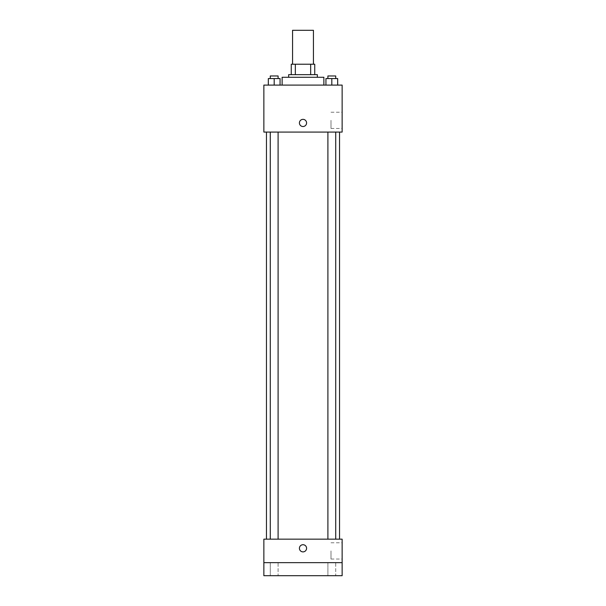 <?xml version="1.0" encoding="UTF-8"?>
<svg xmlns="http://www.w3.org/2000/svg" width="606" height="606" viewBox="0 0 606 606"><rect width="100%" height="100%" fill="white"/><g stroke="black" fill="none" stroke-linecap="round" stroke-linejoin="round"><path stroke-width="0.45" stroke-dasharray="3.03 2.27" d="M292.562 30.3L313.438 30.3M303 64.221L292.562 64.221L303 64.221M310.658 74.659L310.658 64.221L314.741 64.221L314.741 74.659L295.342 74.659L314.741 74.659M310.658 64.221L291.259 64.221M295.342 74.659L291.259 74.659L295.342 74.659L295.342 64.221M317.355 74.659L288.645 74.659M288.645 77.273L317.355 77.273L288.645 77.273M282.123 77.273L323.877 77.273M303 85.098L282.123 85.098L303 85.098M268.322 85.098L280.063 85.098L268.322 85.098L280.063 85.098L268.322 85.098L280.063 85.098L274.192 85.098L274.192 78.575L268.322 78.575L278.101 78.575L268.322 78.575L268.322 85.098L274.192 85.098L268.322 85.098L268.322 78.575L268.322 85.098L280.063 85.098L274.192 85.098L274.192 78.575L280.063 78.575L270.276 78.575L280.063 78.575L280.063 85.098L280.063 78.575M325.937 85.098L337.678 85.098L325.937 85.098L337.678 85.098L325.937 85.098L337.678 85.098L331.808 85.098L331.808 78.575L325.937 78.575L335.724 78.575L325.937 78.575L325.937 85.098L331.808 85.098L325.937 85.098L325.937 78.575L325.937 85.098L337.678 85.098L331.808 85.098L331.808 78.575L337.678 78.575L327.899 78.575L337.678 78.575L337.678 85.098L337.678 78.575M342.14 85.098L263.86 85.098L263.86 132.07L342.14 132.07L342.14 85.098M263.86 122.942L263.86 119.352L263.86 122.942M303 132.07L266.466 132.07L303 132.07M331.808 132.07L335.724 132.07L331.808 132.07M274.192 132.07L270.276 132.07L274.192 132.07M342.14 120.329L342.14 128.457L342.14 120.329M303 119.352A3.591 3.591 0 0 0 299.894 124.738A3.591 3.591 0 0 0 306.106 124.738A3.591 3.591 0 0 0 303 119.352A3.591 3.591 0 0 0 299.894 124.738A3.591 3.591 0 0 0 306.106 124.738A3.591 3.591 0 0 0 303 119.352M303 126.525A3.591 3.591 0 0 1 299.894 121.147A3.591 3.591 0 0 1 306.106 121.147A3.591 3.591 0 0 1 303 126.525M330.997 120.329L330.997 128.457L330.997 120.329M303 539.166L266.466 539.166L303 539.166M331.808 539.166L335.724 539.166L331.808 539.166M274.192 539.166L270.276 539.166L274.192 539.166M342.14 539.166L263.86 539.166L263.86 562.656L342.14 562.656L342.14 539.166M342.14 562.656L342.14 575.7L263.86 575.7L263.86 562.656L342.14 562.656L263.86 562.656M263.86 548.301L263.86 544.711L263.86 548.301M342.14 550.907L342.14 559.035L342.14 550.907M303 544.711A3.591 3.591 0 0 0 299.894 550.096A3.591 3.591 0 0 0 306.106 550.096A3.591 3.591 0 0 0 303 544.711A3.591 3.591 0 0 0 299.894 550.096A3.591 3.591 0 0 0 306.106 550.096A3.591 3.591 0 0 0 303 544.711M303 551.884A3.591 3.591 0 0 1 299.894 546.506A3.591 3.591 0 0 1 306.106 546.506A3.591 3.591 0 0 1 303 551.884M330.997 550.907L330.997 559.035L330.997 550.907M278.101 562.656L270.276 562.656L278.101 562.656L270.276 562.656L278.101 562.656L278.101 575.7L270.276 575.7L278.101 575.7L270.276 575.7L278.101 575.7L278.101 562.656M335.724 562.656L327.899 562.656L335.724 562.656L327.899 562.656L335.724 562.656L335.724 575.7L327.899 575.7L335.724 575.7L327.899 575.7L335.724 575.7L335.724 562.656M327.899 78.575L327.899 75.97L335.724 75.97L327.899 75.97L335.724 75.97L335.724 78.575M331.808 85.098L331.808 78.575M270.276 78.575L270.276 75.97L278.101 75.97L270.276 75.97L278.101 75.97L278.101 78.575M274.192 85.098L274.192 78.575M330.997 128.457L342.14 128.457M330.997 112.208L342.14 112.208M278.101 539.166L278.101 132.07M270.276 539.166L270.276 132.07M335.724 539.166L335.724 132.07M327.899 539.166L327.899 132.07M330.997 559.035L342.14 559.035M330.997 542.787L342.14 542.787M270.276 562.656L270.276 575.7L270.276 562.656M327.899 562.656L327.899 575.7L327.899 562.656"/><path stroke-width="0.91" d="M313.438 64.221L313.438 30.3L292.562 30.3L292.562 64.221M295.342 74.659L295.342 64.221L291.259 64.221L291.259 74.659L291.259 64.221M295.342 64.221L314.741 64.221L314.741 74.659M310.658 74.659L310.658 64.221M288.645 77.273L288.645 74.659L317.355 74.659L317.355 77.273M323.877 85.098L323.877 77.273L282.123 77.273L282.123 85.098M263.86 85.098L342.14 85.098L342.14 132.07L263.86 132.07L263.86 85.098M303 126.525A3.591 3.591 0 0 1 299.894 121.147A3.591 3.591 0 0 1 306.106 121.147A3.591 3.591 0 0 1 303 126.525M263.86 539.166L342.14 539.166L342.14 575.7L263.86 575.7L263.86 539.166M303 551.884A3.591 3.591 0 0 1 299.894 546.506A3.591 3.591 0 0 1 306.106 546.506A3.591 3.591 0 0 1 303 551.884M263.86 562.656L342.14 562.656M325.937 85.098L325.937 78.575L337.678 78.575L337.678 85.098L337.678 78.575M331.808 85.098L331.808 78.575M335.724 78.575L335.724 75.97L327.899 75.97L327.899 78.575M268.322 85.098L268.322 78.575L280.063 78.575L280.063 85.098L280.063 78.575M274.192 85.098L274.192 78.575M278.101 78.575L278.101 75.97L270.276 75.97L270.276 78.575M339.534 539.166L339.534 132.07M266.466 539.166L266.466 132.07M327.899 132.07L327.899 539.166M335.724 132.07L335.724 539.166M278.101 539.166L278.101 132.07M270.276 539.166L270.276 132.07"/></g></svg>
